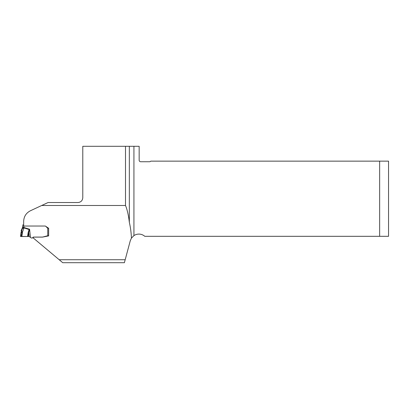 <?xml version="1.0" encoding="UTF-8"?>
<svg xmlns="http://www.w3.org/2000/svg" width="409" height="409" viewBox="0 0 409 409"><rect width="100%" height="100%" fill="white"/><g stroke="black" fill="none" stroke-linecap="round" stroke-linejoin="round"><path stroke-width="0.61" d="M379.644 236.32L379.644 161.141L388.55 161.141L388.55 236.32L144.781 236.32A8.906 8.906 0 0 0 133.927 235.604L131.442 238.115C131.212 232.675 130.512 227.424 129.341 222.368L129.341 146.299L133.927 146.299L133.927 235.604M131.442 238.115L130.287 240.696L124.392 262.701L62.725 262.701L59.187 259.73L125.185 259.73M32.792 237.583L59.187 259.73M33.155 237.89L33.507 237.123L42.449 237.123L48.651 235.901L48.651 228.268L45.317 226.029L23.656 226.029L23.656 221.479C23.84 216.545 26.125 212.956 30.511 210.717L41.708 205.492L125.507 205.492C127.245 209.653 128.528 215.277 129.341 222.368M129.341 146.299L82.787 146.299L82.787 197.67C82.526 200.594 80.941 202.215 78.037 202.527L48.073 202.527L41.708 205.492M379.644 161.141L150.737 161.141A1.483 1.483 0 0 1 149.551 161.734L140.645 161.734A1.483 1.483 0 0 1 139.162 160.251L139.162 146.299L133.927 146.299M125.507 205.492L125.507 146.299M33.507 237.123L33.507 237.077A0.741 0.736 180 0 0 32.832 237.501L32.822 237.532A0.89 0.884 0 0 1 32.014 238.038L31.667 238.038A0.89 0.884 0 0 1 31.104 237.844L29.157 236.474L21.856 236.53L22.48 232.061L21.887 232.593L20.997 232.491L21.488 231.806L21.887 232.593L21.34 236.535L20.45 236.422L20.997 232.491M22.664 227.026L21.043 231.085M22.664 227.435L21.488 230.615M21.856 236.53L21.34 236.535M20.45 236.422L27.572 236.509L28.19 232.353L28.732 232.435L28.129 236.489M28.19 232.353L29.167 229.469L29.596 229.239L28.732 232.435L29.157 236.474M48.651 234.884L48.651 228.268L48.651 235.788L47.168 235.901A0.823 0.818 180 0 0 46.953 235.927L43.277 236.903A5.118 5.077 0 0 1 41.953 237.077L33.507 237.077M48.057 227.864L47.761 228.186A0.89 0.884 0 0 1 47.429 227.977L45.757 226.325M48.057 228.232L48.528 228.186M23.85 226.029L23.85 227.47L22.664 227.322L22.664 225.814L22.976 225.911M22.889 225.901L23.656 225.957M22.664 225.814L22.664 226.494M21.488 231.806L22.664 227.322M23.656 224.843L22.965 224.889M22.976 224.884L22.664 224.981M30.45 237.317L29.596 229.239L23.85 227.47L23.901 228.273L22.48 232.061L21.539 231.3M22.664 227.869L23.901 227.849L29.29 229.618M22.664 228.294L23.901 228.273M21.539 235.088L20.629 235.129M47.761 235.901L47.761 227.665M47.429 227.445L47.429 227.977"/></g></svg>
